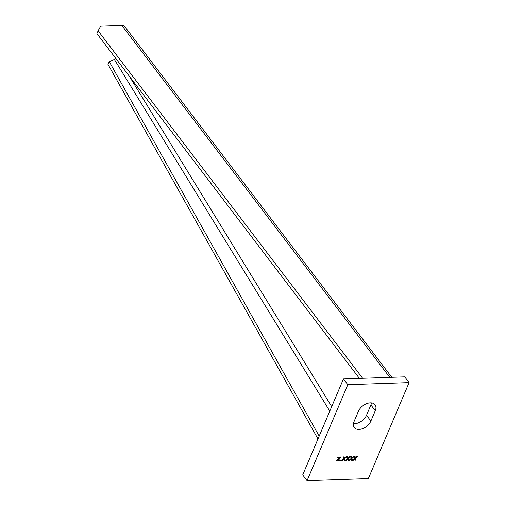 <?xml version="1.0" encoding="UTF-8"?>
<svg xmlns="http://www.w3.org/2000/svg" width="506" height="506" viewBox="0 0 506 506"><rect width="100%" height="100%" fill="white"/><g stroke="black" fill="none" stroke-linecap="round" stroke-linejoin="round"><path stroke-width="0.76" d="M343.991 459.303L342.486 460.643L342.22 460.296L343.726 458.955L344.339 460.58L345.168 460.549L344.396 458.36L346.161 456.791M307.066 480.7L347.818 384.693L409.095 382.606L368.343 478.613L307.066 480.7L302.696 474.951L343.447 378.95L404.718 376.862L409.095 382.606M351.278 459.056L351.626 460.327L352.454 460.302L351.948 458.455L354.124 456.52L353.302 456.551L351.79 457.892L351.442 456.614L350.62 456.64L351.12 458.487L348.944 460.422L349.772 460.39L349.507 460.049L351.012 458.708L351.278 459.056L349.772 460.39M345.168 460.549L344.662 458.708L346.838 456.773L346.015 456.798L344.504 458.139L344.156 456.861L343.334 456.893L343.84 458.733L341.658 460.669L342.486 460.643M338.286 459.499L338.634 460.77L339.463 460.745L338.957 458.898L341.133 456.962L340.31 456.994L338.805 458.335L338.451 457.057L337.628 457.082L338.135 458.929L335.952 460.865L336.781 460.833L336.515 460.492L338.021 459.151L338.286 459.499L336.781 460.833M375.281 410.689L370.892 421.03A10.297 6.553 -37.3 0 1 362.751 428.614A10.297 6.553 -37.3 0 1 354.276 427.551A10.297 6.553 -37.3 0 1 354.042 421.599L358.431 411.264A10.297 6.553 -37.3 0 1 366.572 403.674A10.297 6.553 -37.3 0 1 375.054 404.737A10.297 6.553 -37.3 0 1 375.281 410.689L370.904 404.939A10.297 6.553 142.7 0 0 371.505 402.896M340.215 460.719L340.905 460.694L341.183 460.03L340.5 460.055L340.215 460.719M347.635 459.176L347.983 460.454L348.811 460.428L348.305 458.581L350.481 456.646L349.659 456.671L348.147 458.012L347.799 456.735L346.977 456.766L347.477 458.607L345.301 460.549L346.129 460.517L345.864 460.175L347.369 458.834L347.635 459.176L346.129 460.517M354.921 458.929L355.269 460.207L356.097 460.175L355.591 458.335L357.767 456.399L356.945 456.425L355.433 457.766L355.085 456.488L354.263 456.52L354.763 458.36L352.587 460.296L353.416 460.27L353.15 459.922L354.655 458.581L354.921 458.929L353.416 460.27M347.818 384.693L343.447 378.95M353.447 423.642A10.297 6.553 142.7 0 0 366.521 415.281L370.904 404.939M351.79 457.892L351.278 456.621M351.948 458.455L351.683 458.113L353.447 456.545M352.454 460.302L351.683 458.113M351.531 459.979L352.189 459.954M344.504 458.139L343.991 456.867M344.662 458.708L344.396 458.36M344.244 460.226L344.902 460.207M338.805 458.335L338.286 457.063M338.957 458.898L338.691 458.556L340.456 456.988M339.463 460.745L338.691 458.556M338.539 460.422L339.197 460.397M340.367 460.359L340.772 460.049M340.905 460.694L340.639 460.352M348.147 458.012L347.635 456.741M348.305 458.581L348.039 458.234L349.804 456.671M348.811 460.428L348.039 458.234M347.888 460.106L348.545 460.08M355.433 457.766L354.921 456.494M355.591 458.335L355.326 457.987L357.091 456.418M356.097 460.175L355.326 457.987M355.174 459.853L355.832 459.834M115.589 58.165L114.35 59.392L109.302 61.719L319.178 436.115M317.977 438.949L107.936 64.268L109.302 61.719M362.663 378.292L98.101 30.822L100.726 26.015L121.725 25.3A6.363 4.048 -37.3 0 1 124.659 26.464L391.783 377.299M359.418 378.406L96.905 33.63L98.101 30.822M370.892 421.03L366.521 415.281M351.689 457.506L351.423 457.165M344.403 457.759L344.137 457.411M338.697 457.949L338.432 457.607M348.046 457.633L347.78 457.285M355.332 457.386L355.067 457.038M129.232 76.083L331.696 406.628M329.792 411.119L114.35 59.392M121.725 25.3L389.791 377.368"/></g></svg>
